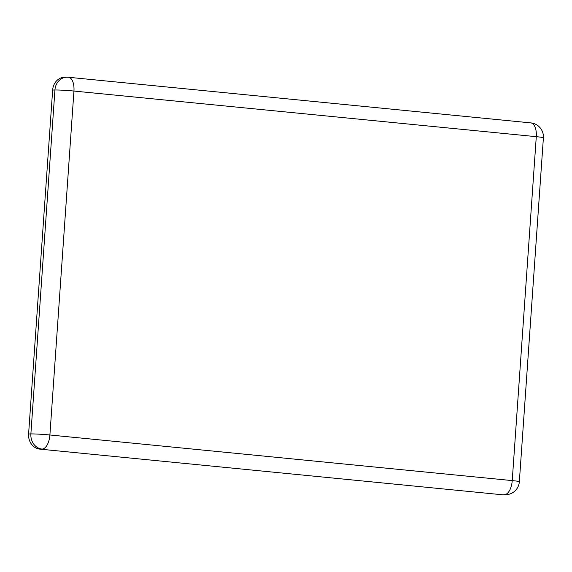 <?xml version="1.0" encoding="UTF-8"?>
<svg xmlns="http://www.w3.org/2000/svg" width="572" height="572" viewBox="0 0 572 572"><rect width="100%" height="100%" fill="white"/><g stroke="black" fill="none" stroke-linecap="round" stroke-linejoin="round"><path stroke-width="0.86" d="M49.9 434.985A13.993 0.715 -176 0 0 30.881 433.926A13.993 12.205 88.8 0 0 42.078 449.07A13.993 6.814 -84.4 0 0 49.9 434.985L73.945 91.055A13.993 6.814 -84.4 0 0 68.476 77.27L68.476 77.27A13.993 13.993 0 0 0 66.795 77.206L66.795 77.206A13.993 12.205 88.8 0 0 54.933 90.004A13.993 0.715 4 0 1 73.945 91.055L536.286 136.672A13.993 0.715 4 0 1 543.4 137.795A13.993 13.993 0 0 0 530.816 122.894L530.816 122.894A13.993 6.814 95.6 0 1 536.286 136.672L512.233 480.602A13.993 6.814 95.6 0 1 504.411 494.694A13.993 12.205 88.8 0 0 505.691 494.744L505.691 494.744A13.993 13.993 0 0 0 519.347 481.724A13.993 0.715 -176 0 0 512.233 480.602L49.9 434.985M68.075 77.256A13.993 12.205 88.8 0 0 66.795 77.206L64.514 77.256A13.993 12.205 88.8 0 0 52.653 90.047L54.933 90.004L30.881 433.926L28.6 433.976A13.993 12.205 88.8 0 0 39.79 449.12L502.13 494.744A13.993 12.205 88.8 0 0 503.41 494.794L505.691 494.744M28.6 433.976L52.653 90.047M502.13 494.744L39.79 449.12M530.816 122.894L68.476 77.27M519.347 481.724L543.4 137.795"/></g></svg>

